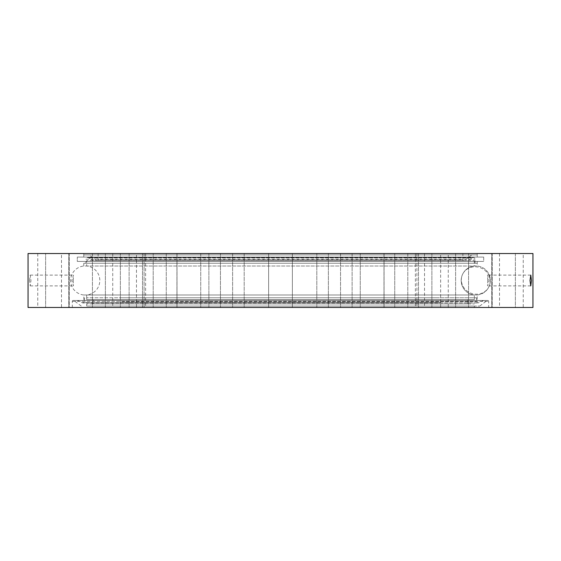 <?xml version="1.0" encoding="UTF-8"?>
<svg xmlns="http://www.w3.org/2000/svg" width="561" height="561" viewBox="0 0 561 561"><rect width="100%" height="100%" fill="white"/><g stroke="black" fill="none" stroke-linecap="round" stroke-linejoin="round"><path stroke-width="0.42" stroke-dasharray="2.81 2.1" d="M474.318 260.577L474.318 266.012A14.558 14.558 0 0 0 474.318 294.988L474.318 299.595L86.682 299.595L474.318 299.595L86.682 299.595L86.682 294.988L474.318 294.988L86.682 294.988A14.558 14.558 0 0 0 86.682 266.012L474.318 266.012L86.682 266.012L86.682 260.577L474.318 260.577L86.682 260.577M467.846 299.595L93.154 299.595L93.154 303.908L467.846 303.908L93.154 303.908L467.846 303.908L93.154 303.908L93.154 299.595L467.846 299.595L467.846 303.908L467.846 299.595L93.154 299.595L467.846 299.595M463.744 260.577L97.256 260.577L463.744 260.577A0.863 0.863 0 0 1 462.881 259.715L98.119 259.715L462.881 259.715L462.881 253.53L98.119 253.53L462.881 253.53M97.256 260.577A0.863 0.863 0 0 0 98.119 259.715L98.119 253.53M418.485 253.53L418.485 307.47L394.755 307.47L418.485 307.47L394.755 307.47L418.485 307.47L418.485 253.53L394.755 253.53L394.755 307.47L394.755 253.53L418.485 253.53M383.997 253.53L383.997 307.47L360.267 307.47L383.997 307.47L360.267 307.47L383.997 307.47L383.997 253.53L360.267 253.53L360.267 307.47L360.267 253.53L383.997 253.53M340.541 253.53L340.541 307.47L316.804 307.47L340.541 307.47L316.804 307.47L340.541 307.47L340.541 253.53L316.804 253.53L316.804 307.47L316.804 253.53L340.541 253.53M292.365 253.53L292.365 307.47L268.635 307.47L292.365 307.47L268.635 307.47L292.365 307.47L268.635 307.47L292.365 307.47L268.635 307.47L292.365 307.47L292.365 253.53L268.635 253.53L268.635 307.47L268.635 253.53L292.365 253.53L268.635 253.53L292.365 253.53L292.365 307.47L292.365 253.53L268.635 253.53L268.635 307.47L268.635 253.53L292.365 253.53M244.196 253.53L244.196 307.47L220.459 307.47L244.196 307.47L220.459 307.47L244.196 307.47L244.196 253.53L220.459 253.53L220.459 307.47L220.459 253.53L244.196 253.53M200.733 253.53L200.733 307.47L177.003 307.47L200.733 307.47L177.003 307.47L200.733 307.47L200.733 253.53L177.003 253.53L177.003 307.47L177.003 253.53L200.733 253.53M166.245 253.53L166.245 307.47L142.515 307.47L166.245 307.47L142.515 307.47L166.245 307.47L166.245 253.53L142.515 253.53L142.515 307.47L142.515 253.53L166.245 253.53M144.107 253.53L144.107 307.47L120.37 307.47L144.107 307.47L120.37 307.47L144.107 307.47L144.107 253.53L120.37 253.53L120.37 307.47L120.37 253.53L144.107 253.53M136.477 253.53L112.74 253.53L136.477 253.53L136.477 307.47L112.74 307.47L136.477 307.47M112.74 253.53L112.74 307.47M440.63 253.53L416.893 253.53L440.63 253.53L440.63 307.47L416.893 307.47L440.63 307.47M416.893 253.53L416.893 307.47M448.26 253.53L424.523 253.53L448.26 253.53L448.26 307.47L424.523 307.47L448.26 307.47M424.523 253.53L424.523 307.47M415.357 253.53L145.643 253.53L415.357 253.53L415.357 307.47L145.643 307.47L415.357 307.47M145.643 253.53L145.643 307.47M86.682 306.068L474.318 306.068L86.682 306.068L86.682 303.908L474.318 303.908L86.682 303.908L474.318 303.908L86.682 303.908L86.682 307.47L474.318 307.47L86.682 307.47M474.318 306.068L474.318 307.47M73.239 280.5L73.491 275.107L71.829 280.5L73.491 285.893L73.239 280.5M29.565 280.5L30.21 275.107L30.974 280.5L30.21 285.893L29.565 280.5M487.761 280.5L487.509 275.107L489.171 280.5L487.509 285.893L487.761 280.5M483.701 257.092L483.701 261.405L77.299 261.405L483.701 261.405L77.299 261.405L77.299 257.092L77.299 261.405L483.701 261.405L483.701 257.092L77.299 257.092L483.701 257.092M492.313 253.53L492.313 307.47L468.575 307.47L492.313 307.47L468.575 307.47L492.313 307.47L492.313 253.53L468.575 253.53L468.575 307.47L468.575 253.53L492.313 253.53M455.616 253.53L455.616 307.47L431.886 307.47L455.616 307.47L431.886 307.47L455.616 307.47L455.616 253.53L431.886 253.53L431.886 307.47L431.886 253.53L455.616 253.53M407.805 253.53L407.805 307.47L384.068 307.47L407.805 307.47L384.068 307.47L407.805 307.47L407.805 253.53L384.068 253.53L384.068 307.47L384.068 253.53L407.805 253.53M352.119 253.53L352.119 307.47L328.388 307.47L352.119 307.47L328.388 307.47L352.119 307.47L352.119 253.53L328.388 253.53L328.388 307.47L328.388 253.53L352.119 253.53M232.612 253.53L232.612 307.47L208.881 307.47L232.612 307.47L208.881 307.47L232.612 307.47L232.612 253.53L208.881 253.53L208.881 307.47L208.881 253.53L232.612 253.53M176.932 253.53L176.932 307.47L153.195 307.47L176.932 307.47L153.195 307.47L176.932 307.47L176.932 253.53L153.195 253.53L153.195 307.47L153.195 253.53L176.932 253.53M129.114 253.53L129.114 307.47L105.384 307.47L129.114 307.47L105.384 307.47L129.114 307.47L129.114 253.53L105.384 253.53L105.384 307.47L105.384 253.53L129.114 253.53M92.425 253.53L92.425 307.47L68.687 307.47L92.425 307.47L68.687 307.47L92.425 307.47L92.425 253.53L68.687 253.53L68.687 307.47L68.687 253.53L92.425 253.53M69.361 253.53L69.361 307.47L45.623 307.47L69.361 307.47L45.623 307.47L69.361 307.47L69.361 253.53L45.623 253.53L45.623 307.47L45.623 253.53L69.361 253.53M61.493 253.53L37.762 253.53L61.493 253.53L61.493 307.47L37.762 307.47L61.493 307.47M37.762 253.53L37.762 307.47M515.377 253.53L515.377 307.47L491.639 307.47L515.377 307.47L491.639 307.47L515.377 307.47L515.377 253.53L491.639 253.53L491.639 307.47L491.639 253.53L515.377 253.53M523.238 253.53L499.507 253.53L523.238 253.53L523.238 307.47L499.507 307.47L523.238 307.47M499.507 253.53L499.507 307.47M477.229 263.27L83.771 263.27L477.229 263.27L477.229 261.405L83.771 261.405L477.229 261.405L477.229 266.012A14.558 14.558 0 0 1 477.229 294.988L477.229 300.458L83.771 300.458L477.229 300.458M83.771 263.27L83.771 266.012L477.229 266.012L83.771 266.012A14.558 14.558 0 0 0 83.771 294.988L83.771 300.458M83.771 294.988L477.229 294.988L83.771 294.988M487.797 300.458L73.203 300.458L487.797 300.458A0.863 0.863 0 0 1 488.666 301.32L488.666 307.47L72.334 307.47L488.666 307.47M73.203 300.458A0.863 0.863 0 0 0 72.334 301.32L72.334 307.47M477.229 253.53L83.771 253.53L477.229 253.53L477.229 257.092L83.771 257.092L477.229 257.092L83.771 257.092L83.771 254.932L477.229 254.932L83.771 254.932M83.771 253.53L83.771 257.092L477.229 257.092L477.229 254.932M28.05 253.53L532.95 253.53M28.05 307.47L532.95 307.47M436.942 297.765L86.682 297.765L436.942 297.765M86.682 297.765L86.682 299.595L474.318 299.595L474.318 297.765M122.319 301.783L476.471 301.783L122.319 301.783M122.319 297.765L476.471 297.765L122.319 297.765M116.541 300.458L483.624 300.458L116.541 300.458M119.668 306.068L479.746 306.068L119.668 306.068M113.645 300.458L487.214 300.458L113.645 300.458M477.229 261.405L83.771 261.405L477.229 261.405M475.069 263.27L475.069 259.259A1.725 1.725 0 0 0 472.215 257.955L88.785 257.955L472.215 257.955A10.785 10.785 0 0 1 465.16 260.577L95.84 260.577A10.785 10.785 0 0 1 88.785 257.955A1.725 1.725 0 0 0 85.931 259.259L475.069 259.259L85.931 259.259L85.931 263.27L475.069 263.27L85.931 263.27M464.277 260.577L96.723 260.577L464.277 260.577L471.794 254.932L89.206 254.932L471.794 254.932M96.723 260.577L89.206 254.932M95.84 260.577L465.16 260.577M72.334 301.32L488.666 301.32L72.334 301.32M489.332 276.503A14.558 13.562 22.4 0 1 489.227 286.054A14.558 13.562 22.4 0 1 480.658 293.62A14.558 13.562 -157.6 0 1 465.469 289.595A14.558 13.562 -157.6 0 1 462.313 274.946A14.558 14.558 0 0 0 470.216 293.957A14.558 14.558 0 0 0 489.416 275.416A14.558 14.558 0 0 0 462.313 274.946A14.558 13.562 -157.6 0 1 470.882 267.38A14.558 13.562 22.4 0 1 489.332 276.503M440.827 302.645L81.878 302.645L440.827 302.645M30.21 275.107L73.491 275.107M530.79 275.107L487.509 275.107M530.79 285.893L487.509 285.893M30.21 285.893L73.491 285.893M483.624 300.458L478.112 302.968L476.471 301.783L476.471 297.765M84.529 297.765L84.529 301.783L82.888 302.968L478.112 302.968L82.888 302.968L77.376 300.458M479.746 306.068L487.214 300.458M81.254 306.068L73.786 300.458M473.344 257.534L87.656 257.534L473.344 257.534"/><path stroke-width="0.84" d="M531.435 280.5L530.79 275.107L530.026 280.5L530.79 285.893L531.435 280.5M532.95 253.53L28.05 253.53L28.05 307.47L532.95 307.47L532.95 253.53"/></g></svg>
